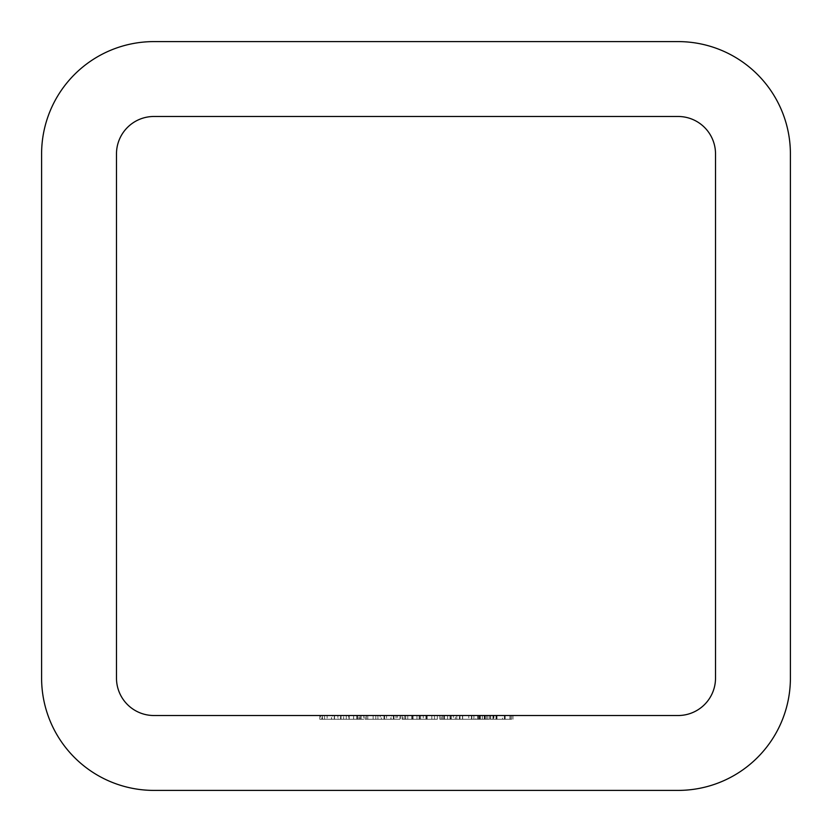 <?xml version="1.0" encoding="UTF-8"?>
<svg xmlns="http://www.w3.org/2000/svg" width="832" height="832" viewBox="0 0 832 832"><rect width="100%" height="100%" fill="white"/><g stroke="black" fill="none" stroke-linecap="round" stroke-linejoin="round"><path stroke-width="0.62" stroke-dasharray="4.16 3.12" d="M462.478 715.52L473.907 715.52L462.478 715.52L462.478 719.264L462.478 715.52M425.901 715.52L437.341 715.52L425.901 715.52L425.901 719.264L425.901 715.52M390.884 715.52L380.182 715.52L397.332 715.52L390.884 715.52L390.884 719.264L383.999 719.264L383.999 715.52M353.548 715.52L363.802 715.52L353.548 715.52L353.548 719.264L341.037 719.264L357.521 719.264L343.616 719.264L343.616 715.52L357.521 715.52L343.616 715.52L343.606 719.264L353.548 719.264L353.548 715.52M365.134 715.52L367.806 715.52L365.134 715.52L365.134 719.264L365.134 715.52M402.095 715.52L434.481 715.52L402.095 715.52L402.095 719.264L402.095 715.52M493.917 715.52L512.97 715.52L493.917 715.52L493.917 719.264L493.917 715.52M451.131 719.264L439.816 719.264L460.002 719.264L460.002 715.52L462.675 715.52L439.816 715.52L460.002 715.52L451.256 715.52L460.002 715.52L460.002 719.264L462.675 719.264L462.675 715.52L462.675 719.264L460.002 719.264L460.002 715.52L460.002 719.264L451.131 719.264L451.131 715.52M319.8 715.52L334.277 715.52L319.8 715.52L319.8 719.264L319.8 715.52M153.92 715.52L678.08 715.52A37.44 37.44 0 0 0 715.52 678.08L715.52 153.92A37.44 37.44 0 0 0 678.08 116.48L153.92 116.48A37.44 37.44 0 0 0 116.48 153.92L116.48 678.08A37.44 37.44 0 0 0 153.92 715.52M502.486 715.52L511.628 715.52L502.486 715.52L502.486 719.264L496.007 719.264L496.007 715.52L496.007 719.264L511.628 719.264L511.628 715.52L511.628 719.264L505.149 719.264L505.149 715.52L505.149 719.264L502.486 719.264L502.486 715.52M468.77 715.52L487.822 715.52L468.77 715.52L468.77 719.264L468.77 715.52M331.448 715.52L320.746 715.52L337.896 715.52L331.448 715.52L331.448 719.264L324.563 719.264L324.563 715.52M384.457 719.264L373.142 719.264L393.328 719.264L393.328 715.52L396.001 715.52L373.142 715.52L393.328 715.52L375.804 715.52L393.328 715.52L393.328 719.264L396.001 719.264L396.001 715.52L396.001 719.264L393.328 719.264L393.328 715.52L393.328 719.264L384.457 719.264L384.457 715.52M348.681 715.52L360.183 715.52L340.756 715.52L348.681 715.52L348.681 719.264L356.668 719.264L356.668 715.52M366.465 715.52L377.905 715.52L366.465 715.52L366.465 719.264L366.465 715.52M403.042 719.264L412.984 719.264L412.984 715.52L403.042 715.52L423.238 715.52L412.984 715.52L412.984 719.264L403.042 719.264L403.042 715.52M444.465 715.52L459.43 715.52L441.147 715.52L444.465 715.52L444.465 719.264L453.336 719.264L453.336 715.52M479.232 719.264L468.77 719.264L487.822 719.264L484.838 719.264L484.858 715.52L475.821 715.52L493.345 715.52L484.858 715.52L484.838 719.264L479.232 719.264L479.232 715.52M41.6 153.92L41.6 678.08A112.32 112.32 0 0 0 153.92 790.4L678.08 790.4A112.32 112.32 0 0 0 790.4 678.08L790.4 153.92A112.32 112.32 0 0 0 678.08 41.6L153.92 41.6A112.32 112.32 0 0 0 41.6 153.92M319.8 719.264L334.277 719.264L334.277 715.52L334.277 719.264L322.462 719.264L322.462 715.52L322.462 719.264L334.277 719.264L334.277 715.52L334.277 719.264L322.462 719.264L322.462 715.52L322.462 719.264L319.8 719.264M439.816 719.264L439.816 715.52M451.214 719.264L451.214 715.52M451.235 719.264L460.002 719.264L442.478 719.264L451.235 719.264L451.256 715.52L442.478 715.52L451.235 715.52L451.235 719.264M460.002 719.264L460.002 715.52M442.478 719.264L442.478 715.52M471.432 719.264L471.432 715.52M479.7 719.264L479.7 715.52M487.822 719.264L487.822 715.52M485.15 719.264L485.15 715.52L485.15 719.264M471.848 719.264L471.848 715.52M504.847 719.264L493.917 719.264L496.579 719.264L496.579 715.52L496.579 719.264L504.847 719.264L504.847 715.52M512.97 719.264L512.97 715.52M510.297 719.264L510.297 715.52L510.297 719.264M509.985 719.264L509.985 715.52M504.379 719.264L504.379 715.52M496.995 719.264L496.995 715.52M496.579 719.264L496.579 715.52M324.563 719.264L321.89 719.264L321.89 715.52M321.89 719.264L331.583 719.264L331.583 715.52M331.583 719.264L340.558 719.264L340.558 715.52M340.558 719.264L327.111 719.264L327.111 715.52M327.111 719.264L340.943 719.264L340.943 715.52L340.943 719.264L320.746 719.264L320.746 715.52M320.746 719.264L332.28 719.264L332.28 715.52M332.28 719.264L337.896 719.264L337.896 715.52M337.896 719.264L331.448 719.264M407.774 719.264L434.481 719.264L402.095 719.264L404.758 719.264L404.758 715.52L404.758 719.264L407.774 719.264L407.774 715.52M412.246 719.264L412.246 715.52M419.162 719.264L419.162 715.52M427.128 719.264L427.128 715.52M434.481 719.264L434.481 715.52M431.808 719.264L431.808 715.52L431.808 719.264M426.66 719.264L426.66 715.52M419.619 719.264L419.619 715.52M416.957 719.264L416.957 715.52L416.957 719.264M411.788 719.264L411.788 715.52M404.758 719.264L404.758 715.52M373.142 719.264L373.142 715.52M384.54 719.264L384.54 715.52L384.55 719.264L393.328 719.264L384.55 719.264M393.328 719.264L393.328 715.52M384.582 719.264L384.582 715.52M375.804 719.264L375.804 715.52M365.134 719.264L367.806 719.264L367.806 715.52L367.806 719.264L365.134 719.264M356.668 719.264L359.039 719.264L359.039 715.52M359.039 719.264L349.014 719.264L349.014 715.52M349.014 719.264L338.083 719.264L338.083 715.52M338.083 719.264L340.59 719.264L340.59 715.52M340.59 719.264L349.076 719.264L349.076 715.52M349.076 719.264L357.822 719.264L357.822 715.52M357.822 719.264L360.183 719.264L360.183 715.52M360.183 719.264L340.756 719.264L340.756 715.52M340.756 719.264L348.681 719.264M341.037 719.264L341.037 715.52M357.521 719.264L357.521 715.52M349.211 719.264L349.211 715.52M363.802 719.264L353.548 719.264L363.802 719.264L363.802 715.52M361.14 719.264L353.631 719.264L361.14 719.264L361.14 715.52L346.278 715.52L361.14 715.52M346.278 719.264L353.631 719.264L346.278 719.264L346.278 715.52M353.631 719.264L353.631 715.52L353.631 719.264M360.006 719.264L360.006 715.52M366.465 719.264L377.905 719.264L377.905 715.52L377.905 719.264L366.465 719.264M383.999 719.264L381.326 719.264L381.326 715.52M381.326 719.264L391.019 719.264L391.019 715.52M391.019 719.264L399.994 719.264L399.994 715.52M399.994 719.264L386.547 719.264L386.547 715.52M386.547 719.264L400.379 719.264L400.379 715.52L400.379 719.264L380.182 719.264L380.182 715.52M380.182 719.264L391.716 719.264L391.716 715.52M391.716 719.264L397.332 719.264L397.332 715.52M397.332 719.264L390.884 719.264M423.238 719.264L412.984 719.264L423.238 719.264L423.238 715.52M420.576 719.264L413.067 719.264L420.576 719.264L420.576 715.52L405.714 715.52L420.576 715.52M405.714 719.264L413.067 719.264L405.714 719.264L405.714 715.52M413.067 719.264L413.067 715.52L413.067 719.264M419.442 719.264L419.442 715.52M425.901 719.264L437.341 719.264L437.341 715.52L437.341 719.264L425.901 719.264M453.336 719.264L455.395 719.264L455.395 715.52M455.395 719.264L447.543 719.264L447.543 715.52M447.543 719.264L450.622 719.264L450.622 715.52M450.622 719.264L459.43 719.264L459.43 715.52M459.43 719.264L450.143 719.264L450.143 715.52M450.143 719.264L441.147 719.264L441.147 715.52M441.147 719.264L444.465 719.264M450.289 719.264L443.81 719.264L450.289 719.264L450.289 715.52L456.768 715.52L443.81 715.52L450.289 715.52M456.768 719.264L456.768 715.52M450.06 719.264L450.06 715.52M443.81 719.264L443.81 715.52M462.478 719.264L473.907 719.264L473.907 715.52L473.907 719.264L462.478 719.264M475.821 719.264L484.858 719.264L475.821 719.264L475.821 715.52M478.327 719.264L478.327 715.52M484.858 719.264L493.345 719.264L484.858 719.264L484.858 715.52M490.672 719.264L490.672 715.52M489.611 719.264L489.611 715.52M479.388 719.264L479.388 715.52M477.724 719.264L477.724 715.52M485.046 719.264L485.046 715.52M492.96 719.264L492.96 715.52M490.547 719.264L490.547 715.52M484.744 719.264L484.744 715.52M480.386 719.264L480.386 715.52M482.352 719.264L482.352 715.52M486.346 719.264L486.346 715.52M493.345 719.264L493.345 715.52M334.547 719.264L334.547 715.52M393.983 719.264L393.983 715.52M484.255 719.264L484.255 715.52"/><path stroke-width="1.25" d="M153.92 715.52L678.08 715.52A37.44 37.44 0 0 0 715.52 678.08L715.52 153.92A37.44 37.44 0 0 0 678.08 116.48L153.92 116.48A37.44 37.44 0 0 0 116.48 153.92L116.48 678.08A37.44 37.44 0 0 0 153.92 715.52M790.4 678.08L790.4 153.92A112.32 112.32 0 0 0 678.08 41.6L153.92 41.6A112.32 112.32 0 0 0 41.6 153.92L41.6 678.08A112.32 112.32 0 0 0 153.92 790.4L678.08 790.4A112.32 112.32 0 0 0 790.4 678.08"/></g></svg>
